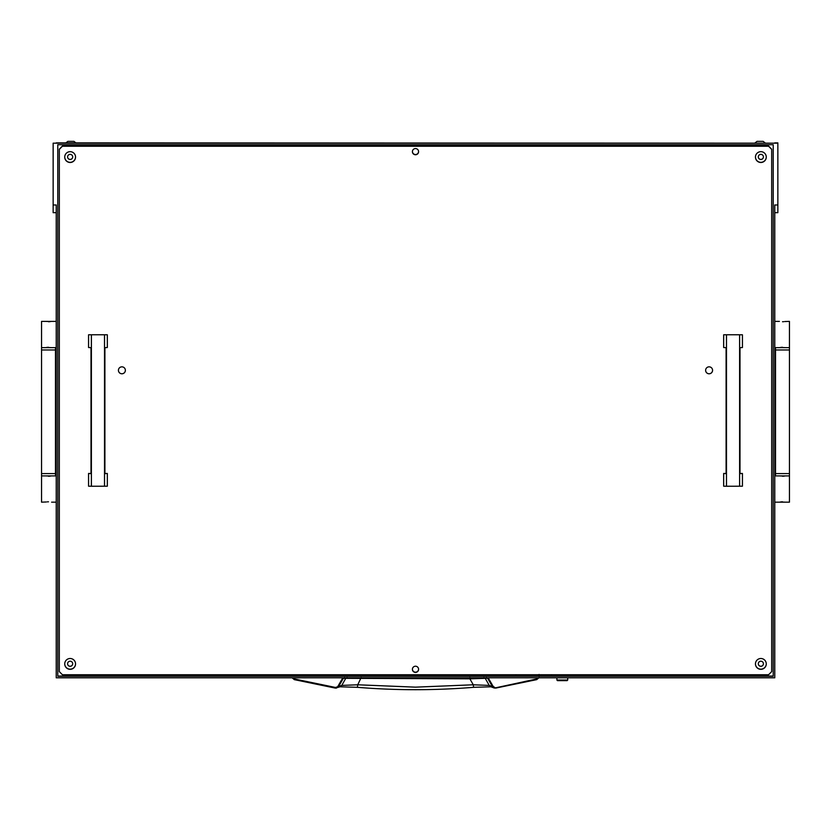 <?xml version="1.0" encoding="UTF-8"?>
<svg xmlns="http://www.w3.org/2000/svg" width="831" height="831" viewBox="0 0 831 831"><rect width="100%" height="100%" fill="white"/><g stroke="black" fill="none" stroke-linecap="round" stroke-linejoin="round"><path stroke-width="1.25" d="M486.332 677.556L487.662 678.325L492.43 686.614L489.22 685.409L473.265 684.786L469.879 678.834L345.758 678.325L341.78 685.409L335.485 687.455L294.465 678.989L292.938 677.816M469.837 677.556L469.879 678.834L485.242 678.325L489.22 685.409L490.955 686.801L473.628 687.32L473.265 684.786L415.5 687.154L357.735 684.786L357.372 687.32L340.045 686.801L341.78 685.409L357.735 684.786L361.163 677.556M539.111 674.46L539.101 676.621L539.111 674.46M538.332 674.73L538.332 676.039M294.465 678.989L294.288 679.633L292.138 677.816L294.288 679.633L336.306 688.13L338.57 686.614L343.338 678.325L342.663 678.054L337.895 686.333M490.706 686.718L494.445 688.078L492.43 686.614L493.105 686.333L488.181 677.816M538.862 677.816L536.712 679.633L538.862 677.816M538.062 677.816L536.535 678.989L536.712 679.633L495.64 688.11L493.105 686.333M340.295 686.718L335.36 688.11L335.485 687.455L335.36 688.11L294.288 679.633M347.098 677.556L345.758 678.325L343.338 678.325L344.668 677.556M483.902 677.556L485.242 678.325L488.337 678.054M536.712 679.633L494.445 688.078L536.535 678.989M789.45 473.587L789.45 349.965L775.541 349.965L775.541 473.587L789.45 473.587L789.45 502.173L774.772 502.173M789.45 475.903L774.772 475.903M782.48 501.799L781.317 501.851M780.309 501.986L785.586 502.173M782.511 476.267L783.685 476.215M784.682 476.08L779.405 475.903M784.682 321.555L789.45 321.379L789.45 347.649L774.772 347.649M779.405 321.379L774.772 321.379M782.48 347.275L781.317 347.327M780.309 347.462L785.586 347.649M782.511 321.742L783.685 321.69M41.55 349.965L41.55 473.587L55.459 473.587L55.459 349.965L41.55 349.965L41.55 321.379L56.228 321.379M41.55 347.649L56.228 347.649M48.52 321.742L49.683 321.69M50.691 321.555L45.414 321.379M48.489 347.275L47.315 347.327M46.318 347.462L51.595 347.649M46.318 501.986L41.55 502.173L41.55 475.903L56.228 475.903M51.595 502.173L56.228 502.173M48.52 476.267L49.683 476.215M50.691 476.08L45.414 475.903M48.489 501.799L47.315 501.851M567.708 680.028L567.085 680.651L557.508 680.651L556.895 680.028L567.708 680.028L567.708 677.816M412.415 151.585A3.095 3.095 180 0 0 415.5 154.608A3.095 3.095 180 0 0 418.585 151.585M412.415 151.554A3.095 3.095 180 0 0 415.5 154.535A3.095 3.095 180 0 0 418.585 151.554M412.415 669.246A3.095 3.095 180 0 0 415.5 672.258A3.095 3.095 180 0 0 418.585 669.246M412.415 669.204A3.095 3.095 180 0 0 415.5 672.186A3.095 3.095 180 0 0 418.585 669.204M768.592 146.038L771.677 149.196L768.592 146.038L62.408 146.038L59.323 149.196L62.408 146.214L59.323 149.351L59.323 671.635L62.408 674.73L768.592 674.73L771.677 671.635L771.677 149.351L768.592 146.256L62.408 146.256M59.323 149.196L62.408 146.038M768.592 146.111L62.408 146.111M768.592 146.256L771.677 149.196M763.409 663.73A2.545 2.545 -0 0 1 760.864 666.254A2.545 2.545 -0 0 1 758.308 663.73M760.864 661.206A2.545 2.545 180 0 0 758.308 663.761A2.545 2.545 180 0 0 760.864 666.306A2.545 2.545 180 0 0 763.409 663.761A2.545 2.545 180 0 0 760.864 661.206M72.692 663.73A2.545 2.545 -0 0 1 70.136 666.254A2.545 2.545 -0 0 1 67.591 663.73M70.136 661.206A2.545 2.545 180 0 0 67.591 663.761A2.545 2.545 180 0 0 70.136 666.306A2.545 2.545 180 0 0 72.692 663.761A2.545 2.545 180 0 0 70.136 661.206M760.864 159.417A2.545 2.545 -0 0 1 758.308 156.893A2.545 2.545 180 0 0 760.864 159.469A2.545 2.545 180 0 0 763.409 156.924A2.545 2.545 -0 0 1 760.864 159.417M763.409 156.924A2.545 2.545 180 0 0 760.864 154.369A2.545 2.545 180 0 0 758.308 156.924M70.136 159.417A2.545 2.545 -0 0 1 67.591 156.893A2.545 2.545 180 0 0 70.136 159.469A2.545 2.545 180 0 0 72.692 156.924A2.545 2.545 -0 0 1 70.136 159.417M72.692 156.924A2.545 2.545 180 0 0 70.136 154.369A2.545 2.545 180 0 0 67.591 156.924M766.275 663.886A5.412 5.412 -0 0 1 760.864 669.277A5.412 5.412 -0 0 1 755.452 663.886M760.864 658.505A5.412 5.412 -0 0 1 766.275 663.907A5.412 5.412 -0 0 1 760.864 669.319A5.412 5.412 -0 0 1 755.452 663.907A5.412 5.412 -0 0 1 760.864 658.505M75.548 157.049A5.412 5.412 -0 0 1 70.136 162.44A5.412 5.412 -0 0 1 64.725 157.069A5.412 5.412 -0 0 1 70.136 151.668A5.412 5.412 -0 0 1 75.548 157.069A5.412 5.412 -0 0 1 70.136 162.481A5.412 5.412 -0 0 1 64.725 157.049M75.548 663.886A5.412 5.412 -0 0 1 70.136 669.277A5.412 5.412 -0 0 1 64.725 663.886M70.136 658.505A5.412 5.412 -0 0 1 75.548 663.907A5.412 5.412 -0 0 1 70.136 669.319A5.412 5.412 -0 0 1 64.725 663.907A5.412 5.412 -0 0 1 70.136 658.505M766.275 157.049A5.412 5.412 -0 0 1 760.864 162.44A5.412 5.412 -0 0 1 755.452 157.069A5.412 5.412 -0 0 1 760.864 151.668A5.412 5.412 -0 0 1 766.275 157.069A5.412 5.412 -0 0 1 760.864 162.481A5.412 5.412 -0 0 1 755.452 157.049M415.5 672.414A3.095 3.095 180 0 0 418.595 669.319A3.095 3.095 180 0 0 415.5 666.223A3.095 3.095 180 0 0 412.405 669.319A3.095 3.095 180 0 0 415.5 672.414M412.405 669.298A3.095 3.095 180 0 0 415.5 672.362A3.095 3.095 180 0 0 418.595 669.298M415.5 154.753A3.095 3.095 180 0 0 418.595 151.668A3.095 3.095 180 0 0 415.5 148.572A3.095 3.095 180 0 0 412.405 151.668A3.095 3.095 180 0 0 415.5 154.753M412.405 151.647A3.095 3.095 180 0 0 415.5 154.711A3.095 3.095 180 0 0 418.595 151.647M125.377 370.304A3.48 3.48 -0 0 1 121.908 373.763A3.48 3.48 -0 0 1 118.428 370.304A3.48 3.48 -0 0 1 121.908 366.835A3.48 3.48 -0 0 1 125.377 370.314A3.48 3.48 -0 0 1 121.908 373.794A3.48 3.48 -0 0 1 118.428 370.314M712.572 370.304A3.48 3.48 -0 0 1 709.092 373.763A3.48 3.48 -0 0 1 705.623 370.304A3.48 3.48 -0 0 1 709.092 366.835A3.48 3.48 -0 0 1 712.572 370.314A3.48 3.48 -0 0 1 709.092 373.794A3.48 3.48 -0 0 1 705.623 370.314M768.592 146.214L62.408 146.214M551.483 676.06L773.225 676.05L773.225 144.719L57.775 144.719L57.775 676.05L551.483 676.06L551.483 674.73M53.142 212.674L56.228 212.674L53.142 212.674L53.142 204.977L56.228 204.977L56.228 677.816L774.772 677.816L774.772 204.977L777.858 204.977L777.858 212.674L774.772 212.674L777.858 212.674M53.142 204.977L53.142 143.171L777.858 143.171L56.228 142.88M515.937 674.73L515.937 676.06M57.775 144.719L57.775 676.278L773.225 676.278L773.225 144.719M777.858 143.171L777.858 204.977M726.481 335.132L726.481 486.249L723.666 486.208L723.666 473.462L726.097 473.628L726.097 347.69L723.666 347.524L723.666 334.779L742.436 334.779L723.666 334.779M726.481 486.249L742.436 486.208L742.436 473.462L739.995 473.628L739.995 347.69L742.436 347.524L742.436 334.779M739.611 486.249L739.611 335.132M723.666 473.462L726.097 473.462M739.995 473.462L742.436 473.462M91.389 335.132L91.389 486.249L88.564 486.208L88.564 473.462L91.005 473.628L91.005 347.69L88.564 347.524L88.564 334.779L107.334 334.779L88.564 334.779M91.389 486.249L107.334 486.208L107.334 473.462L104.903 473.628L104.903 347.69L107.334 347.524L107.334 334.779M104.519 486.249L104.519 335.132M88.564 473.462L91.005 473.462M104.903 473.462L107.334 473.462M763.149 141.353L765.164 142.942L763.149 141.353L757.031 141.353L755.015 142.942L757.031 141.353M73.969 141.353L75.985 142.942L73.969 141.353L67.851 141.353L65.836 142.942L67.851 141.353M755.452 663.834A5.412 5.412 180 0 0 760.864 669.163A5.412 5.412 180 0 0 766.275 663.834M64.725 663.834A5.412 5.412 180 0 0 70.136 669.163A5.412 5.412 180 0 0 75.548 663.834M755.452 156.997A5.412 5.412 180 0 0 760.864 162.325A5.412 5.412 180 0 0 766.275 156.997M64.725 156.997A5.412 5.412 180 0 0 70.136 162.325A5.412 5.412 180 0 0 75.548 156.997M473.628 687.32C434.873 690.488 396.127 690.488 357.372 687.32M789.45 349.965L789.45 347.649M775.541 349.965L775.541 347.649M775.541 473.587L775.541 475.903M41.55 473.587L41.55 475.903M55.459 473.587L55.459 475.903M55.459 349.965L55.459 347.649M556.895 680.028L556.895 677.816M777.858 142.88L774.772 142.88"/></g></svg>
